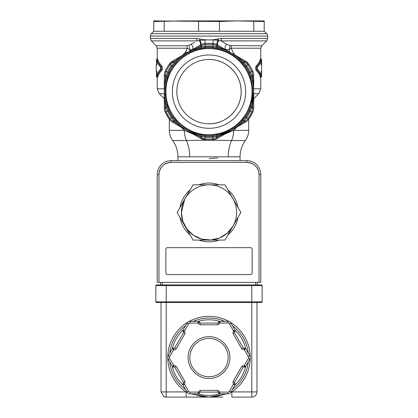 <?xml version="1.0" encoding="UTF-8"?>
<svg xmlns="http://www.w3.org/2000/svg" width="418" height="418" viewBox="0 0 418 418"><rect width="100%" height="100%" fill="white"/><g stroke="black" fill="none" stroke-linecap="round" stroke-linejoin="round"><path stroke-width="0.63" d="M177.937 160.679L177.937 156.807L228.285 156.807C228.312 150.867 229.409 145.438 231.582 140.532C214.512 140.171 203.587 140.166 186.418 140.532A17.258 10.716 -90 0 1 184.354 130.353L193.477 134.303M217.621 157.952L209.068 158.631M224.523 134.303L233.646 130.353L248.689 130.353C248.663 134.1 247.555 137.491 245.371 140.532L231.582 140.532A17.258 10.716 -90 0 0 233.646 130.353L236.949 127.129M177.937 156.807C177.89 150.82 176.119 145.396 172.629 140.532L172.634 140.532C170.445 137.491 169.337 134.1 169.311 130.353L184.354 130.353L181.051 127.129M182.373 55.416L185.289 52.433L188.706 52.01M183.627 54.695L183.758 54.235L183.983 54.486M157.231 58.907L157.231 48.216L156.222 45.776L151.337 40.891L150.328 38.451L196.7 38.451L199.987 39.015L199.334 40.666C200.703 42.897 200.886 44.444 199.877 45.311L192.16 49.768L190.038 49.81L187.327 48.216L185.289 52.433L185.921 53.368M157.361 58.703L157.492 58.562C158.056 61.164 159.498 63.64 161.823 65.997C162.701 67.45 162.701 68.907 161.823 70.37C159.498 72.727 158.056 75.209 157.492 77.805L156.954 77.199L157.492 77.805M194.527 42.333L188.962 45.322L190.038 49.81L189.636 51.221L192.155 49.768L172.634 61.038L200.671 44.851A10.356 10.356 0 0 1 204.987 43.503A48.321 48.321 0 0 1 213.013 43.503L212.929 44.507A9.342 9.342 0 0 1 216.822 45.729L218.886 46.92L212.793 46.105L212.715 47.041L216.958 47.662L216.696 48.592L218.102 48.885A43.728 43.728 0 0 1 241.489 62.386L245.047 66.634A43.874 43.874 0 0 1 248.689 72.946L250.591 78.15A43.728 43.728 0 0 1 250.591 105.158L248.689 110.362A43.874 43.874 0 0 1 245.047 116.669L241.489 120.922A43.728 43.728 0 0 1 218.102 134.424L212.642 135.375A43.874 43.874 0 0 1 209.611 135.526A43.874 43.874 0 0 1 209 135.526A43.874 43.874 0 0 1 205.358 135.375L199.898 134.424L199.699 135.369C190.274 133.29 182.305 128.687 175.79 121.57L176.511 120.922L172.953 116.669A43.874 43.874 0 0 1 169.311 110.362L167.409 105.158L166.489 105.456C163.579 96.255 163.579 87.054 166.489 77.852L167.409 78.15L169.311 72.946A43.874 43.874 0 0 1 172.953 66.634L176.511 62.386L175.79 61.739L174.881 62.768L175.555 63.458M156.713 71.708L156.196 71.039L156.598 73.422L156.41 76.593C156.922 73.986 158.344 71.499 160.669 69.137L160.669 67.23C158.344 64.868 156.922 62.381 156.41 59.779L156.954 59.168C157.487 61.77 158.918 64.252 161.249 66.614L161.823 65.997M156.41 59.779L157.492 58.562M160.669 69.137L161.249 69.754C158.918 72.115 157.487 74.597 156.954 77.199L156.41 76.593M160.726 69.069L161.327 69.66L161.327 66.708L161.249 69.754L161.823 70.37M234.148 54.115L234.373 54.695M235.627 55.416L234.242 54.235L234.017 54.486M232.262 53.473L234.137 54.1L231.049 48.216L229.231 49.361L229.487 51.874M260.508 77.805L261.59 76.593C261.078 73.986 259.656 71.499 257.331 69.137L256.751 69.754C259.082 72.115 260.513 74.597 261.046 77.199L260.508 77.805C259.944 75.209 258.502 72.727 256.177 70.37L256.751 69.754L256.673 66.708L256.673 69.66L257.331 69.137M260.639 58.703L260.508 58.562C259.944 61.164 258.502 63.64 256.177 65.997C255.299 67.455 255.299 68.913 256.177 70.37M156.389 60.108L156.598 62.946L156.196 65.328L156.713 64.659M261.114 77.178L261.59 76.593M256.177 65.997L257.274 67.298L257.274 69.069M260.508 58.562L261.046 59.168C260.513 61.77 259.082 64.252 256.756 66.614L257.274 67.298M257.331 67.23C259.656 64.868 261.078 62.381 261.59 59.779L261.114 59.189M261.59 59.779L261.611 76.259M202.004 44.203L203.383 43.765M215.667 44.078L217.579 44.998M237.576 57.287L241.51 60.981L242.801 60.725L231.347 52.945L245.366 61.038L217.329 44.851A10.356 10.356 0 0 0 213.013 43.503L213.055 39.935L204.945 39.935L199.909 40.509C201.173 42.573 201.429 44.021 200.671 44.851A10.356 10.356 0 0 1 204.987 43.503A48.321 48.321 0 0 1 213.013 43.503A10.356 10.356 0 0 1 217.329 44.851L216.435 46.403L216.958 47.662L218.3 47.934L218.102 48.885M208.624 39.882L204.951 39.809L205.071 44.507A47.307 47.307 0 0 1 212.929 44.507L212.793 46.105A45.708 45.708 0 0 0 205.207 46.105L199.114 46.92L186.653 52.945L175.199 60.725L173.527 62.59L174.881 62.768L172.221 66.128L172.953 66.634M231.483 45.776L231.049 48.216L260.769 48.216L261.783 45.776L230.151 45.604L229.231 49.361L225.84 49.768L217.329 44.851C216.571 44.021 216.827 42.573 218.091 40.509L213.049 39.809L209.946 39.893M253.428 86.798L253.695 91.652L253.695 75.465A10.356 10.356 0 0 0 252.707 71.05A48.321 48.321 0 0 0 248.694 64.106A10.356 10.356 0 0 0 245.366 61.038L244.859 61.916L242.801 60.725L246.547 65.595L248.694 64.106A10.356 10.356 0 0 0 245.366 61.038L248.694 64.106A48.321 48.321 0 0 1 252.707 71.05L251.793 71.483A9.342 9.342 0 0 1 252.686 75.465L253.695 91.652L251.819 104.469L252.686 105.461L253.695 91.652L253.695 107.839L252.686 107.839A9.342 9.342 0 0 1 251.793 111.825A47.307 47.307 0 0 1 247.864 118.628A9.342 9.342 0 0 1 244.859 121.392L242.801 122.584L244.473 120.713L243.119 120.541L242.445 119.851M231.347 52.945L218.886 46.92L219.309 48.164L218.3 47.934A44.695 44.695 0 0 1 242.21 61.739L241.489 62.386M228.583 51.477L226.363 50.468A44.695 44.695 0 0 1 228.583 51.477M225.809 50.238L219.309 48.164A44.695 44.695 0 0 1 225.809 50.238M253.339 110.53L252.702 112.254A10.356 10.356 0 0 0 253.695 107.839M214.821 139.492L213.013 139.805A10.356 10.356 0 0 0 217.329 138.452L245.366 122.265A10.356 10.356 0 0 0 248.694 119.203A48.321 48.321 0 0 0 252.707 112.254A48.321 48.321 0 0 1 248.694 119.203L245.779 117.181L242.21 121.57L241.489 120.922M188.962 45.322L186.903 45.776L187.327 48.216L157.231 48.216M190.038 49.815L190.807 49.956M188.513 51.874L189.636 51.221M200.499 44.951L199.877 45.311L200.671 44.851L201.178 45.729A9.342 9.342 0 0 1 205.071 44.507L205.285 47.041L198.691 48.164L192.813 49.993A44.695 44.695 0 0 1 198.691 48.164A44.695 44.695 0 0 0 192.813 49.993M196.293 47.38L194.892 48.19L196.293 47.38M213.049 39.809L221.3 38.451L267.672 38.451L267.672 36.1A3.454 3.454 0 0 0 266.705 33.701L151.295 33.701L153.777 31.256L153.777 21.506L181.391 20.9L264.223 20.9L264.223 31.256L219.44 31.256L219.44 21.506L236.609 20.9L264.223 21.506M213.948 39.762L216.968 39.349M207.898 39.882L207.056 39.867M204.951 39.809L199.987 39.015L200.358 39.156L199.909 40.509L199.334 40.666L199.909 40.509M150.328 38.451L150.328 36.1A3.454 3.454 -90 0 1 151.295 33.701M218.013 39.015L218.666 40.666L218.091 40.509L221.091 40.891L266.663 40.891L267.672 38.451M230.151 45.604L226.765 44.339L221.091 40.891L221.3 38.451M164.661 110.53L165.293 112.254L168.506 110.744L166.489 105.456A44.695 44.695 0 0 1 166.489 77.852L168.506 72.565L169.311 72.946M165.664 112.081L165.397 112.207M170.481 120.614L169.306 119.203A10.356 10.356 0 0 0 172.634 122.265L173.141 121.392A9.342 9.342 0 0 1 170.136 118.628A47.307 47.307 0 0 1 166.207 111.825A9.342 9.342 0 0 1 165.314 107.839L165.314 105.461L166.098 107.839L166.923 106.757L167.858 106.517M192.437 50.139A44.695 44.695 0 0 0 189.03 51.665A44.695 44.695 0 0 1 192.437 50.139L188.607 51.879M198.378 48.237L199.114 46.92L201.178 45.729L201.565 46.403L201.042 47.662L199.699 47.934L199.898 48.885L205.358 47.929A43.874 43.874 0 0 1 212.642 47.929L216.696 48.592M176.511 62.386A43.728 43.728 0 0 1 199.898 48.885L199.699 47.934A44.695 44.695 0 0 0 175.79 61.739L176.49 60.981L175.199 60.725L173.141 61.916L173.527 62.59L171.453 65.595L172.221 66.128A44.768 44.768 0 0 0 168.506 72.565L167.655 72.162L165.314 77.847L164.305 91.652L165.314 105.461L166.171 104.427M252.028 91.652A43.028 43.028 0 0 1 209 134.68C186.01 135.275 165.376 114.647 165.972 91.652C165.382 68.662 186.005 48.033 209 48.624A43.028 43.028 0 0 1 252.028 91.652M218.102 134.424L218.3 135.369L216.958 135.646L212.715 136.268L212.642 135.375M250.591 105.158L251.511 105.456L251.077 106.757L249.494 110.744L248.689 110.362M242.21 61.739L245.779 66.128A44.768 44.768 0 0 1 249.494 72.565L251.077 76.546L250.142 76.787M248.689 72.946L250.345 72.168L251.902 75.465L251.077 76.546L251.511 77.852L250.591 78.15M189.793 132.01L199.114 136.388L205.207 137.203L205.285 136.268A44.768 44.768 0 0 0 212.715 136.268L212.793 137.203L218.886 136.388L231.347 130.359L242.801 122.584L241.51 122.328C238.265 125.687 234.879 128.363 231.347 130.359L245.366 122.265L244.473 120.713L246.547 117.714A45.708 45.708 0 0 0 250.345 111.141L252.686 105.461L252.686 107.839L251.902 107.839L251.077 106.757L250.142 106.517M184.092 54.544L182.227 55.866M181.621 56.325L179.17 58.368M178.611 58.881L176.73 60.73M164.661 72.779L165.293 71.05A10.356 10.356 0 0 0 164.305 75.465L165.314 75.465A9.342 9.342 0 0 1 166.207 71.483A47.307 47.307 0 0 1 170.136 64.68L169.306 64.106L172.634 61.038A10.356 10.356 0 0 0 169.306 64.106A48.321 48.321 0 0 0 165.293 71.05L167.655 72.168A45.708 45.708 0 0 1 171.453 65.595L170.136 64.68A9.342 9.342 0 0 1 173.141 61.916L172.634 61.038M186.653 130.359L200.671 138.452A10.356 10.356 0 0 0 204.987 139.805L200.671 138.452L172.634 122.265L186.653 130.359L175.199 122.584L176.49 122.328M220.359 48.425L221.435 48.723M223.886 49.512L225.234 50.014M227.46 50.949L228.369 51.372M190.671 50.892L191.423 50.557M194.156 49.496L195.739 48.969M205.358 135.375L205.285 136.268L199.699 135.369A44.695 44.695 0 0 1 175.79 121.57L172.221 117.181L172.953 116.669M200.671 138.452L201.565 136.9L201.042 135.646L201.304 134.716M164.692 97.504L164.305 91.652L164.305 107.839L166.098 107.839L167.655 111.141A45.708 45.708 0 0 0 171.453 117.714L175.199 122.584L173.141 121.392L173.527 120.713L174.881 120.541L175.555 119.851M209 54.998A36.653 36.653 0 0 0 172.347 91.652A36.653 36.653 0 0 0 209 128.305A36.653 36.653 0 0 0 245.653 91.652A36.653 36.653 0 0 0 209 54.998M209 59.487A32.165 32.165 0 0 0 176.835 91.652A32.165 32.165 0 0 0 209 123.822A32.165 32.165 0 0 0 241.165 91.652A32.165 32.165 0 0 0 209 59.487C226.19 59.042 241.609 74.467 241.165 91.652C241.609 108.842 226.19 124.261 209 123.822M216.696 134.716L216.958 135.646L216.435 136.9L217.329 138.452L231.347 130.359L219.309 135.145L218.886 136.388L216.822 137.579A9.342 9.342 0 0 1 212.929 138.797A47.307 47.307 0 0 1 205.071 138.797L205.207 137.203A45.708 45.708 0 0 0 212.793 137.203L213.013 139.805A48.321 48.321 0 0 1 204.987 139.805L205.071 138.797A9.342 9.342 0 0 1 201.178 137.579L199.114 136.388L198.691 135.145L189.192 131.717M253.632 89.306L253.695 75.465L251.902 75.465L252.686 77.847L251.819 78.835L252.812 82.821M232.91 226.258L227.204 233.213L219.565 237.962L210.808 240.005L201.852 239.122L193.659 235.407L187.097 229.257L182.854 221.326L181.391 212.454C181.412 217.376 182.645 221.979 185.09 226.258L193.059 240.063L224.941 240.063L232.91 226.258C235.355 221.979 236.588 217.376 236.609 212.454C236.588 207.527 235.355 202.923 232.91 198.644L240.883 212.454L232.91 226.258A27.609 27.609 0 0 1 185.09 226.258L177.117 212.454L185.09 198.644C182.645 202.923 181.412 207.527 181.391 212.454L184.719 199.308M153.777 21.506L153.777 20.9L219.44 21.506M253.783 31.256L253.783 21.506M219.44 31.256L198.56 31.256L198.56 21.506M198.56 31.256L164.217 31.256L164.217 21.506M153.777 31.256L164.217 31.256M209 184.84A27.609 27.609 0 0 1 232.91 198.644L224.941 184.84L209 184.84A27.609 27.609 0 0 0 185.09 198.644L193.059 184.84L209 184.84M164.305 91.652L164.305 75.465M266.705 33.701L264.223 31.256M164.305 107.839A10.356 10.356 0 0 0 165.293 112.254L169.306 119.203A48.321 48.321 0 0 1 165.293 112.254A48.321 48.321 0 0 0 169.306 119.203L172.221 117.181A44.768 44.768 0 0 1 168.506 110.744L169.311 110.362M166.181 78.835L165.314 77.847L165.314 75.465L166.098 75.465L166.923 76.551L167.858 76.787M196.7 38.451L196.909 40.891L199.334 40.666M242.445 63.458L243.119 62.768L244.473 62.59L244.859 61.916A9.342 9.342 0 0 1 247.864 64.68A47.307 47.307 0 0 1 251.793 71.483L250.345 72.168A45.708 45.708 0 0 0 246.547 65.595L245.047 66.634M251.511 105.456A44.695 44.695 0 0 0 251.511 77.852A44.695 44.695 0 0 1 251.511 105.456M218.666 40.666C217.308 42.798 217.125 44.345 218.123 45.311L217.501 44.951M233.866 54.403L234.137 54.1M156.886 77.178L156.395 76.175M160.726 67.298L161.249 66.614L160.669 67.23M240.063 160.679L240.063 156.807C240.11 150.82 241.881 145.396 245.371 140.532M259.045 282.343L259.045 174.484L260.769 174.484L260.769 282.343L157.231 282.343L157.231 174.484L158.955 174.484L158.955 282.343M165.857 249.379A1.724 1.724 0 0 1 167.581 247.655L250.419 247.655A1.724 1.724 0 0 1 252.143 249.379L252.143 272.849A1.724 1.724 0 0 1 250.419 274.574L167.581 274.574A1.724 1.724 0 0 1 165.857 272.849L165.857 249.379M256.976 302.533L256.976 391.922A5.178 5.178 0 0 1 251.798 397.1L251.798 302.533L261.459 302.533L156.541 302.533A0.69 0.69 0 0 1 155.851 301.843L155.851 285.619A0.69 0.69 0 0 1 156.541 284.93L261.459 284.93A0.69 0.69 0 0 1 262.149 285.619L262.149 301.843A0.69 0.69 0 0 1 261.459 302.533A0.69 0.69 0 0 0 262.149 301.843L166.202 301.843L166.202 285.619L262.149 285.619A0.69 0.69 0 0 0 261.459 284.93M222.867 397.1L166.202 397.1L163.846 396.53L161.024 391.922L161.024 302.533L166.202 302.533L166.202 301.843L155.851 301.843A0.69 0.69 0 0 0 156.541 302.533M251.798 396.53L251.798 392.115M227.162 393.819L208.995 397.1L195.258 397.1M250.236 358.294A41.246 41.246 0 0 1 231.844 391.922L231.844 397.1L251.798 397.1A5.178 5.178 0 0 0 256.976 391.922L231.844 391.922L230.705 392.424M206.811 397.1L206.429 397.1M200.227 397.1L199.182 397.1L200.227 397.1M198.414 397.1L197.641 397.1L198.414 397.1M208.995 397.1A39.517 39.517 0 0 0 224.759 393.819A39.517 39.517 0 0 1 193.241 393.819A39.517 39.517 0 0 0 224.759 393.819A39.517 39.517 0 0 1 208.995 397.1L190.838 393.819M187.295 392.424L186.156 391.922L166.202 391.922L166.202 302.533M169.734 362.051A39.517 39.517 0 0 0 185.498 389.351A39.517 39.517 0 0 1 169.734 362.051M232.502 389.351A39.517 39.517 0 0 0 248.266 362.051A39.517 39.517 0 0 1 232.502 389.351A39.517 39.517 0 0 0 248.266 362.051A39.517 39.517 0 0 1 232.502 389.351M248.266 353.111A39.517 39.517 0 0 0 232.502 325.815M224.759 321.343A39.517 39.517 0 0 0 193.241 321.343M185.498 325.815A39.517 39.517 0 0 0 169.734 353.111M199.506 393.129L198.816 393.819L190.07 393.819L198.816 393.819L198.472 393.244L198.931 392.784L199.506 393.129L197.881 392.094L200.201 390.37L217.799 390.37L220.119 392.094L219.069 392.784L219.528 393.244L220.119 392.094L227.93 392.094A1.724 1.724 0 0 0 229.425 391.232L230.919 392.094L235.292 384.518L234.623 384.529L234.456 383.902L235.041 383.578L233.333 384.466L232.993 381.597L241.797 366.356L243.292 367.218L234.488 382.46L243.292 367.218A0.69 0.69 0 0 1 244.232 366.962L244.53 367.093M218.494 322.032L219.184 321.343L227.93 321.343L219.184 321.343L219.528 321.917L219.069 322.377L218.494 322.032L220.119 323.067L217.799 324.791L200.201 324.791L197.881 323.067L198.931 322.377L198.472 321.917L197.881 323.067L190.07 323.067A1.724 1.724 0 0 0 188.575 323.929L187.081 323.067L182.708 330.643L183.377 330.633L183.544 331.26L182.959 331.589L184.667 330.695L185.007 333.564L183.512 332.702L174.708 347.948A0.69 0.69 0 0 1 173.768 348.199L173.47 348.074M188.575 323.929L184.667 330.695L183.732 330.638M217.799 324.791L217.799 323.067L200.201 323.067A0.69 0.69 0 0 1 199.506 322.377L199.47 322.053M243.292 347.948A0.69 0.69 0 0 0 244.232 348.199L245.476 348.278L249.849 355.854L245.476 348.278L245.152 348.868L244.52 348.696L244.53 348.027L244.446 349.95L241.797 348.811L243.292 347.948L234.488 332.702A0.69 0.69 0 0 1 234.744 331.761L235.041 331.589L234.744 331.761L234.456 331.26L235 331.568M241.797 366.356L244.446 365.212L244.52 366.466L245.152 366.299L244.446 365.212L248.355 358.445A1.724 1.724 0 0 0 248.355 356.721L244.446 349.95L244.969 349.171M229.425 391.232L233.333 384.466L234.268 384.529M200.201 390.37L200.201 392.094L217.799 392.094A0.69 0.69 0 0 1 218.494 392.784L218.53 393.108M176.203 366.356L174.708 367.218A0.69 0.69 0 0 0 173.768 366.962L172.524 366.884L168.151 359.308L172.524 366.884L172.848 366.299L173.48 366.466L173.47 367.135L173.554 365.212L176.203 366.356L185.007 381.597L184.667 384.466L183.544 383.902L183.377 384.529L184.667 384.466L188.575 391.232A1.724 1.724 0 0 0 190.07 392.094L197.881 392.094L198.299 392.936M174.708 367.218L183.512 382.46A0.69 0.69 0 0 1 183.256 383.405L182.959 383.578L183.256 383.405L183.544 383.902L183 383.599M185.007 333.564L176.203 348.811A2.414 2.414 0 0 1 173.554 349.95L173.48 348.696L172.848 348.868L173.554 349.95L169.645 356.721A1.724 1.724 0 0 0 169.645 358.445L173.554 365.212L173.031 365.99M229.879 357.583C230.166 368.739 220.155 378.75 209 378.462C197.845 378.75 187.834 368.744 188.121 357.583C187.834 346.423 197.845 336.412 209 336.699C220.155 336.412 230.166 346.423 229.879 357.583M241.797 348.811L232.993 333.564L233.333 330.695L234.456 331.26L234.623 330.633L233.333 330.695L229.425 323.929A1.724 1.724 0 0 0 227.93 323.067L220.119 323.067L219.528 321.917M173.768 348.199L173.48 348.696L173.47 348.027L172.524 348.278L172.848 348.868M199.506 322.377L198.931 322.377L199.506 322.032L198.816 321.343L198.472 321.917M244.232 366.962L244.52 366.466L244.53 367.135L245.476 366.884L245.152 366.299M218.494 392.784L219.069 392.784L218.494 393.129L219.184 393.819L219.528 393.244M235.292 330.643L235.041 331.589L235.292 330.643L230.919 323.067L235.292 330.643L234.623 330.633M190.07 392.094L190.07 393.819A3.454 3.454 0 0 1 187.081 392.094L182.708 384.518L182.959 383.578L182.708 384.518L183.377 384.529M165.93 397.095A5.178 5.178 0 0 1 163.846 396.53L161.024 391.922L166.202 391.922L166.202 397.1M182.708 330.643L183.256 331.761A0.69 0.69 0 0 1 183.512 332.702M235.292 384.518L234.744 383.405A0.69 0.69 0 0 1 234.488 382.46L232.993 381.597M209 338.428A19.155 19.155 0 0 0 189.845 357.583A19.155 19.155 0 0 0 209 376.738A19.155 19.155 0 0 0 228.155 357.583A19.155 19.155 0 0 0 209 338.428M227.93 393.819L219.184 393.819L227.93 393.819A3.454 3.454 0 0 0 230.919 392.094A3.454 3.454 0 0 1 227.93 393.819A3.454 3.454 0 0 0 230.919 392.094A3.454 3.454 0 0 1 227.93 393.819L227.93 392.094M190.07 321.343L198.816 321.343L190.07 321.343A3.454 3.454 0 0 0 187.081 323.067A3.454 3.454 0 0 1 190.07 321.343L190.07 323.067M168.151 355.854L172.524 348.278L168.151 355.854A3.454 3.454 0 0 0 168.151 359.308A3.454 3.454 0 0 1 168.151 355.854A3.454 3.454 0 0 0 168.151 359.308A3.454 3.454 0 0 1 168.151 355.854L169.645 356.721M244.53 367.135L245.476 366.884L249.849 359.308A3.454 3.454 0 0 0 249.849 355.854A3.454 3.454 0 0 1 249.849 359.308A3.454 3.454 0 0 0 249.849 355.854A3.454 3.454 0 0 1 249.849 359.308L248.355 358.445M227.93 321.343A3.454 3.454 0 0 1 230.919 323.067A3.454 3.454 0 0 0 227.93 321.343A3.454 3.454 0 0 1 230.919 323.067A3.454 3.454 0 0 0 227.93 321.343L227.93 323.067M200.201 392.094A0.69 0.69 0 0 0 199.506 392.784L198.931 392.784M217.799 323.067A0.69 0.69 0 0 0 218.494 322.377L219.069 322.377M219.184 393.819L218.494 393.129M198.816 321.343L199.506 322.032M173.47 348.027L172.529 348.288M190.07 393.819A3.454 3.454 0 0 1 187.081 392.094A3.454 3.454 0 0 0 190.07 393.819A3.454 3.454 0 0 1 187.081 392.094L188.575 391.232M186.156 397.1L186.156 391.922A41.246 41.246 0 0 1 167.764 358.294M160.679 282.343L160.679 284.93L156.541 284.93M246.965 160.679L171.035 160.679A13.804 13.804 0 0 0 157.231 174.484A13.804 13.804 0 0 1 171.035 160.679L171.035 162.409C163.699 163.124 159.671 167.148 158.955 174.484A12.08 12.08 0 0 1 171.035 162.409L246.965 162.409A12.08 12.08 0 0 1 259.045 174.484C258.329 167.148 254.301 163.124 246.965 162.409L246.965 160.679A13.804 13.804 0 0 1 260.769 174.484A13.804 13.804 0 0 0 246.965 160.679M257.321 282.343L257.321 284.93M189.715 156.807C189.688 150.867 188.591 145.438 186.418 140.532L172.634 140.532M164.305 98.726L159.253 93.674L164.305 93.674M159.253 93.674L157.231 88.794L164.305 88.794M253.695 88.794L260.769 88.794L260.769 77.461M156.457 65.323L156.546 64.978M157.048 63.332L156.593 63.008L156.536 65.03L156.975 64.654M156.593 63.008L156.395 60.192M157.048 73.04L156.593 73.364L156.389 76.259M156.457 71.044L156.546 71.389M260.952 73.04L261.407 73.359L261.464 71.337L261.025 71.713M261.454 71.389L261.543 71.044M260.952 63.332L261.407 63.008L261.464 65.03L261.025 64.654M261.454 64.978L261.543 65.323M253.695 75.465A10.356 10.356 0 0 0 252.707 71.05M252.707 112.254A48.321 48.321 0 0 1 248.694 119.203L252.707 112.254L249.494 110.744A44.768 44.768 0 0 1 245.779 117.181L245.047 116.669M245.366 122.265A10.356 10.356 0 0 0 248.694 119.203L248.689 130.353M156.222 45.776L186.903 45.776M151.337 40.891L196.909 40.891M226.765 44.339C224.858 46.497 224.55 48.305 225.84 49.768M201.042 47.662L201.304 48.592M212.642 47.929L212.715 47.041A44.768 44.768 0 0 0 205.285 47.041L205.358 47.929M217.642 39.156L218.091 40.509M219.309 135.145L218.3 135.369A44.695 44.695 0 0 0 242.21 121.57M213.013 139.805A48.321 48.321 0 0 1 204.987 139.805M176.511 120.922A43.728 43.728 0 0 0 199.898 134.424M167.409 78.15A43.728 43.728 0 0 0 167.409 105.158M150.328 36.1L267.672 36.1M253.695 93.674L258.747 93.674L260.769 88.794M191.235 44.339C193.137 46.455 193.445 48.269 192.16 49.768M261.605 76.175L261.407 73.359M228.285 156.807L240.057 156.807M184.087 224.518A27.682 27.682 0 0 0 186.094 227.993M206.994 240.063A27.682 27.682 0 0 0 211.006 240.063M231.906 227.993A27.682 27.682 0 0 0 233.913 224.518M180.027 217.485A29.412 29.412 0 0 0 190.153 235.026M198.874 240.063A29.412 29.412 0 0 0 219.126 240.063M227.847 235.026A29.412 29.412 0 0 0 237.973 217.485M180.027 207.417A29.412 29.412 0 0 1 190.153 189.876M198.874 184.84A29.412 29.412 0 0 1 219.126 184.84M227.847 189.876A29.412 29.412 0 0 1 237.973 207.417M172.253 366.414A37.792 37.792 0 0 0 182.979 384.988M198.278 393.819A37.792 37.792 0 0 0 219.722 393.819M235.02 384.988A37.792 37.792 0 0 0 245.747 366.414M245.747 348.748A37.792 37.792 0 0 0 235.02 330.178M219.722 321.343A37.792 37.792 0 0 0 198.278 321.343M182.979 330.178A37.792 37.792 0 0 0 172.253 348.748M197.881 323.067A2.414 2.414 0 0 0 198.153 323.663M176.203 348.811L174.708 347.948M200.201 324.791L200.201 323.067M232.993 333.564L234.488 332.702M217.799 390.37L217.799 392.094M185.007 381.597L183.512 382.46M183.544 331.26L183.256 331.761M244.52 348.696L244.232 348.199M234.456 383.902L234.744 383.405M173.48 366.466L173.768 366.962M169.645 358.445L168.151 359.308M229.425 323.929L230.919 323.067M248.355 356.721L249.849 355.854M250.236 356.873A41.246 41.246 0 0 0 230.234 322.226M229.001 321.515A41.246 41.246 0 0 0 188.999 321.515M187.766 322.226A41.246 41.246 0 0 0 167.764 356.873M251.798 302.533L251.798 284.93M155.851 285.619L166.202 285.619L166.202 284.93M255.591 282.343L255.591 284.93M162.409 284.93L162.409 282.343M233.913 200.384A27.682 27.682 0 0 0 231.906 196.909M211.006 184.84A27.682 27.682 0 0 0 206.994 184.84M186.094 196.909A27.682 27.682 0 0 0 184.087 200.384M157.231 88.794L157.231 77.461M260.769 58.907L260.769 48.216M156.975 71.713L156.536 71.337L156.593 73.364M260.649 58.928L261.083 59.09C261.668 59.659 261.846 60.014 261.616 60.15L261.407 63.008M253.412 110.247L253.292 110.702M261.783 45.776L266.663 40.891M164.593 110.258L164.713 110.713M215.103 139.413L214.653 139.534M170.69 120.818L170.356 120.488M221.707 47.38L223.107 48.19M253.695 98.726L258.747 93.674M261.804 65.328L261.287 64.659M261.804 71.039L261.287 71.708M228.5 51.304L226.18 49.961M156.196 71.039L156.196 65.328M156.917 59.09L157.346 58.928M169.311 130.353L169.311 119.208"/></g></svg>
